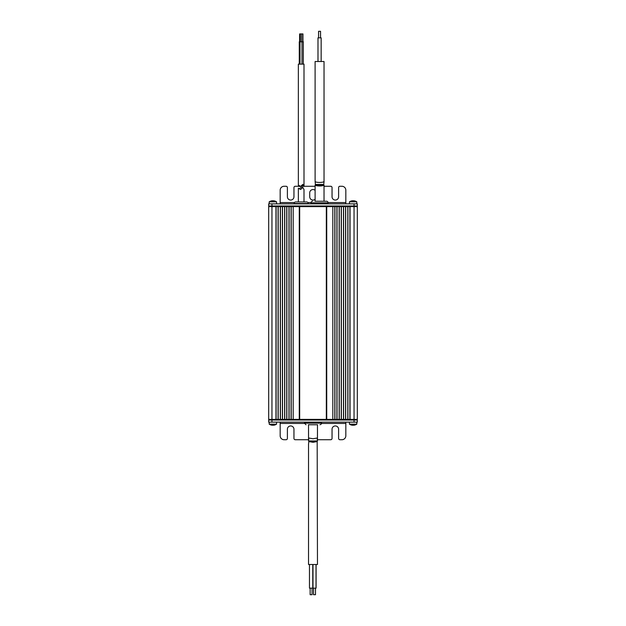 <?xml version="1.0" encoding="UTF-8"?>
<svg xmlns="http://www.w3.org/2000/svg" width="626" height="626" viewBox="0 0 626 626"><rect width="100%" height="100%" fill="white"/><g stroke="black" fill="none" stroke-linecap="round" stroke-linejoin="round"><path stroke-width="0.94" d="M326.326 206.627L326.326 419.373L332.829 419.373L332.829 206.627L299.674 206.627L299.674 419.373L326.326 419.373M288.969 206.627L286.865 206.627L286.865 419.373L288.969 419.373L288.969 206.627L299.275 206.627L299.275 419.373L299.674 419.373M293.171 206.627L293.171 419.373L299.275 419.373M354.042 419.373L350.036 419.373L350.036 206.627L357.321 206.627L357.321 419.373L354.042 419.373L354.042 206.627M347.806 419.373L345.701 419.373L345.701 206.627L347.806 206.627L347.806 419.373L350.036 419.373M284.634 419.373L282.529 419.373L282.529 206.627L284.634 206.627L284.634 419.373L286.865 419.373M332.829 419.373L334.8 419.373L334.8 206.627L332.829 206.627M280.299 419.373L278.194 419.373L278.194 206.627L280.299 206.627L280.299 419.373L282.529 419.373M343.471 419.373L341.366 419.373L341.366 206.627L343.471 206.627L343.471 419.373L345.701 419.373M271.958 419.373L275.964 419.373L275.964 206.627L271.958 206.627L271.958 419.373L268.679 419.373L268.679 206.627L271.958 206.627M339.135 419.373L337.031 419.373L337.031 206.627L339.135 206.627L339.135 419.373L341.366 419.373M291.2 206.627L291.2 419.373L293.171 419.373M288.969 419.373L291.2 419.373M275.964 419.373L278.194 419.373M334.8 419.373L337.031 419.373M334.8 206.627L337.031 206.627M339.135 206.627L341.366 206.627M343.471 206.627L345.701 206.627M347.806 206.627L350.036 206.627M275.964 206.627L278.194 206.627M280.299 206.627L282.529 206.627M284.634 206.627L286.865 206.627M299.275 206.627L299.674 206.627M334.933 206.627L334.933 419.373M336.905 206.627L336.905 419.373M276.097 206.627L276.097 419.373M278.069 206.627L278.069 419.373M339.269 206.627L339.269 419.373M341.233 206.627L341.233 419.373M280.432 206.627L280.432 419.373M282.404 206.627L282.404 419.373M284.767 206.627L284.767 419.373M286.731 206.627L286.731 419.373M289.095 206.627L289.095 419.373M291.067 206.627L291.067 419.373M343.596 206.627L343.596 419.373M345.568 206.627L345.568 419.373M347.931 206.627L347.931 419.373M349.903 206.627L349.903 419.373M326.725 419.373L326.725 206.627M353.768 419.373L353.768 420.03M356.663 419.373L356.663 420.03M269.337 419.373L269.337 420.03M272.232 419.373L272.232 420.03M353.768 205.97L353.768 206.627M356.663 205.97L356.663 206.627M269.337 205.97L269.337 206.627M272.232 205.97L272.232 206.627M324.033 186.266L330.731 186.266A1.315 1.315 0 0 1 332.046 187.581L332.046 196.775A3.287 3.287 0 0 0 335.325 200.054A3.287 3.287 0 0 0 338.611 196.775L338.611 187.581A1.315 1.315 0 0 1 339.926 186.266L341.89 186.266A3.936 3.936 0 0 1 345.834 190.21L345.834 203.865M280.166 203.865L280.166 190.21A3.936 3.936 0 0 1 284.11 186.266L286.074 186.266A1.315 1.315 0 0 1 287.389 187.581L287.389 196.775A3.287 3.287 0 0 0 290.675 200.054A3.287 3.287 0 0 0 293.954 196.775L293.954 187.581A1.315 1.315 0 0 1 295.269 186.266L298.868 186.266M315.105 190.312A3.287 3.287 0 0 0 309.714 192.831L309.714 196.775A3.287 3.287 0 0 0 315.105 199.295M315.105 186.266L304.001 186.266M303.054 186.266L300.809 186.266M354.042 205.97L354.042 203.865L357.321 203.865L357.321 205.97L268.679 205.97L268.679 203.865L271.958 203.865L271.958 205.97M353.119 200.844A6.557 1.988 90 0 0 352.868 200.735A6.557 6.244 -90 0 0 352.626 200.758A6.557 6.244 90 0 0 351.272 200.985A6.557 6.244 90 0 1 351.82 200.844A6.565 6.565 0 0 0 349.441 201.838L356.797 201.838L356.797 203.865L271.958 203.865M308.532 439.734L295.269 439.734A1.315 1.315 0 0 1 293.954 438.419L293.954 429.225A3.287 3.287 0 0 0 290.675 425.946A3.287 3.287 0 0 0 287.389 429.225L287.389 438.419A1.315 1.315 0 0 1 286.074 439.734L284.11 439.734A3.936 3.936 0 0 1 280.166 435.79L280.166 422.135M345.834 422.135L345.834 435.79A3.936 3.936 0 0 1 341.89 439.734L339.926 439.734A1.315 1.315 0 0 1 338.611 438.419L338.611 429.225A3.287 3.287 0 0 0 335.325 425.946A3.287 3.287 0 0 0 332.046 429.225L332.046 438.419A1.315 1.315 0 0 1 330.731 439.734L317.468 439.734M271.958 420.03L271.958 422.135L268.679 422.135L268.679 420.03L357.321 420.03L357.321 422.135L354.042 422.135L354.042 420.03M273.304 425.257L273.304 425.265A6.557 6.534 -90 0 0 274.72 425.015A6.377 0.469 -120.1 0 1 274.704 425.031A6.565 6.565 0 0 0 276.559 424.162L269.203 424.162L269.203 422.135L356.797 422.135L356.797 424.162L349.441 424.162A6.565 6.565 0 0 0 351.296 425.031A6.377 0.469 120.1 0 0 351.311 425.031A6.377 0.469 120.1 0 1 351.28 425.015A6.557 6.534 90 0 0 352.696 425.265A6.557 6.534 -90 0 0 352.759 425.265A6.557 0.556 90 0 0 352.876 425.031M306.693 201.963L295.668 201.963L306.693 201.963A1.573 1.573 0 0 1 308.274 203.536L308.274 203.865M295.668 201.963A1.573 1.573 0 0 0 294.087 203.536L294.087 203.865M314.972 201.236L326.529 201.236A1.573 1.573 0 0 1 328.102 202.816L328.102 203.865M312.609 201.236A1.573 1.573 0 0 0 311.028 202.816L311.028 203.865M326.529 201.236L324.166 201.236M317.593 424.764L308.407 424.764M318.571 37.865L318.571 31.3L320.559 31.3L320.559 37.865M317.985 61.504L317.985 37.865L321.161 37.865L321.161 61.504M315.113 181.501L315.105 61.504L324.033 61.504L324.033 181.923L323.728 184.443L315.394 184.443L315.113 181.501C315.535 182.08 317.03 182.401 319.589 182.456C322.147 182.401 323.626 182.08 324.025 181.501M324.033 201.236L324.025 185.038C323.626 185.617 322.147 185.938 319.589 185.992C317.03 185.938 315.535 185.617 315.113 185.038L315.105 201.236M324.025 185.038L315.113 185.038M312.084 588.135L312.084 594.7L310.136 594.7L310.136 588.135M315.496 588.135L315.496 594.7L313.516 594.7L313.524 588.135L313.516 594.7M312.773 564.495L312.773 588.135L309.455 588.135L309.455 564.495M316.091 564.495L316.091 588.135L312.914 588.135L312.914 564.495M317.171 441.557L317.468 564.495L308.532 564.495L308.532 444.053L308.837 441.557L313.008 442.308L317.171 441.557L308.837 441.557M308.548 440.962L308.837 438.02L313.008 438.771L317.171 438.02L317.452 440.962L308.548 440.962L308.532 424.764M317.468 424.764L317.452 440.962M303.305 64.134L303.305 41.809L299.267 41.809L299.267 64.134M299.619 41.809L299.619 33.929L302.961 33.929L302.961 41.809M300.644 186.399L298.954 186.399L298.359 185.132L300.644 186.399L302.835 184.357L304.001 186.423L301.889 185.319M298.359 185.132L298.359 64.134L304.001 64.134L304.001 186.423M304.001 201.963L304.001 189.498L302.835 187.432L300.644 189.475L298.359 188.199L298.359 201.963M299.682 188.637L300.918 187.432L302.835 187.432M353.549 425.257L353.549 425.265A6.557 6.534 -90 0 0 354.965 425.015A6.377 0.469 -120.1 0 1 354.95 425.031A6.377 0.469 -120.1 0 1 354.895 425.015A6.557 6.534 90 0 1 353.479 425.265A6.557 0.556 -90 0 1 353.361 425.015A6.377 5.501 171.6 0 1 352.962 425.031A6.377 5.501 171.6 0 1 352.571 425.015A6.557 0.556 90 0 0 352.696 425.265L352.696 425.023M272.881 425.031A6.377 5.501 -171.6 0 0 273.038 425.031A6.377 5.501 -171.6 0 0 273.124 425.031A6.377 5.501 171.6 0 1 272.725 425.031A6.377 5.501 171.6 0 1 272.333 425.015A6.557 0.556 90 0 0 272.451 425.265A6.557 6.534 -90 0 0 272.521 425.265A6.557 0.556 90 0 0 272.639 425.031M272.451 425.023L272.451 425.265A6.557 6.534 90 0 1 271.035 425.015A6.377 0.469 120.1 0 0 271.05 425.031A6.377 0.469 120.1 0 0 271.074 425.031A6.565 6.565 0 0 1 269.203 424.162M274.72 425.015A6.377 0.469 -120.1 0 1 274.704 425.031A6.377 0.469 -120.1 0 1 274.657 425.015A6.557 6.534 90 0 1 273.241 425.265A6.557 0.556 -90 0 1 273.116 425.015M354.965 425.015A6.377 0.469 -120.1 0 1 354.95 425.031A6.377 0.469 -120.1 0 1 354.926 425.031A6.565 6.565 0 0 0 356.797 424.162M352.626 200.969L352.626 200.735A6.557 1.988 90 0 0 352.195 200.985A6.377 5.258 27.7 0 1 352.571 200.969A6.377 5.258 27.7 0 1 352.947 200.985A6.557 1.988 -90 0 1 353.377 200.735A6.557 6.244 90 0 1 354.731 200.985A6.377 1.675 -58.8 0 1 354.973 200.985A6.557 6.244 -90 0 0 353.62 200.735L353.62 200.735M272.881 200.844A6.557 1.988 90 0 0 272.623 200.735A6.557 6.244 -90 0 0 272.38 200.758A6.557 6.244 90 0 0 271.027 200.985A6.557 6.244 90 0 1 271.582 200.844A6.565 6.565 0 0 0 269.203 201.838L269.203 203.865L271.762 203.865M269.203 201.838L276.559 201.838A6.565 6.565 0 0 0 274.18 200.844A6.557 6.244 -90 0 0 273.374 200.735L273.374 200.735M272.38 200.969L272.38 200.735A6.557 1.988 90 0 0 271.95 200.985A6.377 5.258 27.7 0 1 272.326 200.969A6.377 5.258 27.7 0 1 272.701 200.985A6.557 1.988 -90 0 1 273.132 200.735A6.557 6.244 90 0 1 274.493 200.985A6.377 1.675 -58.8 0 1 274.728 200.985A6.557 6.244 -90 0 0 274.18 200.844M280.166 202.55L294.431 202.55M307.929 202.55L311.052 202.55M328.079 202.55L345.834 202.55M345.834 423.45L321.514 423.45M304.486 423.45L280.166 423.45M308.274 203.536L294.087 203.536M328.102 202.816L311.028 202.816M304.463 422.135L304.463 423.184L321.537 423.184C321.952 423.544 321.428 424.076 319.964 424.764M321.537 423.184L321.537 422.135M304.463 423.184L306.036 424.764M318.587 31.3L318.587 37.865M312.984 588.135L312.984 564.495M316.028 588.135L316.028 564.495M300.018 41.809L300.018 64.134M300.355 33.929L300.355 41.809M301.669 33.929L301.669 41.809L301.654 33.929M301.99 41.809L301.99 64.134M349.441 422.135L349.441 424.162M276.559 422.135L276.559 424.162M356.797 201.838A6.565 6.565 0 0 0 354.418 200.844M349.441 203.865L349.441 201.838M276.559 203.865L276.559 201.838"/></g></svg>
